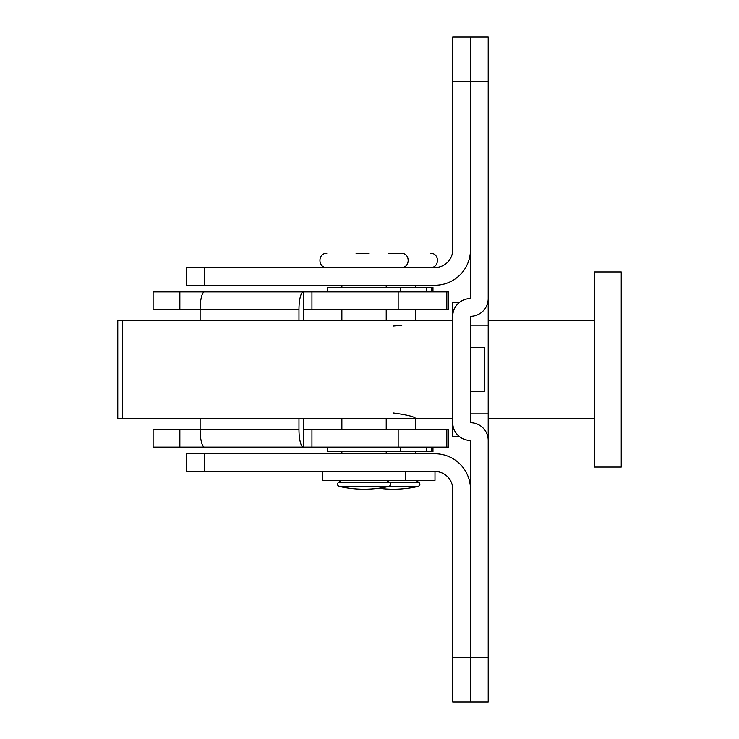 <?xml version="1.0" encoding="UTF-8"?>
<svg xmlns="http://www.w3.org/2000/svg" width="739" height="739" viewBox="0 0 739 739"><rect width="100%" height="100%" fill="white"/><g stroke="black" fill="none" stroke-linecap="round" stroke-linejoin="round"><path stroke-width="1.11" d="M459.261 436.453L452.73 436.453L452.73 383.245M452.73 355.755L452.73 302.547L459.261 302.547M488.202 298.556L488.202 440.444A17.736 17.736 0 0 0 470.466 422.708L470.466 316.292A17.736 17.736 0 0 0 488.202 298.556L488.202 81.29L470.466 81.29L470.466 36.95L488.202 36.95L488.202 81.29M488.202 657.71L488.202 702.05L470.466 702.05L470.466 657.71L488.202 657.71L488.202 440.444M322.37 471.482L322.37 480.35L434.994 480.35L434.994 471.482L186.69 471.482L186.69 453.746L434.994 453.746A35.472 35.472 0 0 1 470.466 489.218L470.466 702.05L452.73 702.05L452.73 657.71L470.466 657.71L470.466 440.444A17.736 17.736 0 0 1 452.73 422.708L452.73 316.292A17.736 17.736 0 0 1 470.466 298.556L470.466 81.29L452.73 81.29L452.73 249.782A17.736 17.736 0 0 1 434.994 267.518L186.69 267.518L186.69 285.254L434.994 285.254A35.472 35.472 0 0 0 470.466 249.782L470.466 36.95L452.73 36.95L452.73 81.29M434.994 471.482A17.736 17.736 0 0 1 452.73 489.218L452.73 657.71M393.314 412.944C406.792 414.801 414.182 416.574 415.484 418.274L415.484 429.359M488.202 418.274L594.618 418.274M488.202 320.726L594.618 320.726M594.618 271.952L594.618 467.048L621.222 467.048L621.222 271.952L594.618 271.952M393.314 326.056L401.868 325.225M432.962 291.905L432.962 287.471L327.691 287.471L327.691 291.905M153.121 291.905L179.863 291.905L179.863 309.641L153.121 309.641L153.121 291.905M432.962 447.095L432.962 451.529L327.691 451.529L327.691 447.095M446.836 447.095L446.836 429.359L448.481 429.359L448.481 447.095L311.941 447.095L311.941 429.359L303.341 429.359L303.341 447.095L153.121 447.095L153.121 429.359L179.863 429.359L179.863 447.095M311.941 447.095L303.341 447.095A17.736 4.369 90 0 1 298.972 429.359L298.972 418.274M200.13 418.274L200.13 429.359L179.863 429.359M311.941 429.359L398.164 429.359L398.164 447.095M446.836 429.359L398.164 429.359M311.941 291.905L448.481 291.905L448.481 309.641L311.941 309.641L311.941 291.905L303.341 291.905A17.736 4.369 90 0 0 298.972 309.641L200.13 309.641A17.736 4.369 -90 0 1 204.5 291.905L303.341 291.905L303.341 320.726M298.972 309.641L298.972 320.726M303.341 418.274L303.341 429.359M179.863 309.641L200.13 309.641L200.13 320.726M204.5 447.095A17.736 4.369 -90 0 1 200.13 429.359L298.972 429.359M204.5 291.905L179.863 291.905M311.941 309.641L303.341 309.641M338.545 482.318C336.947 483.953 337.15 485.311 339.173 486.391L418.2 486.391C420.223 485.311 420.426 483.953 418.828 482.318L338.545 482.318L341.88 480.35M388.289 253.329L401.295 253.329C410.45 252.886 410.45 267.961 401.295 267.518M369.075 253.329L356.069 253.329M452.73 358.997L452.73 380.003M122.406 320.726L122.406 418.274L117.778 418.274L117.778 320.726L452.73 320.726M122.406 418.274L452.73 418.274M470.466 391.67L484.655 391.67L484.655 347.33L470.466 347.33M470.466 413.84L488.202 413.84M470.466 325.16L488.202 325.16M204.426 471.482L204.426 453.746M204.426 285.254L204.426 267.518M431.798 451.529L431.798 447.095M426.782 451.529L426.782 447.095M398.164 291.905L398.164 309.641M446.836 291.905L446.836 309.641M431.798 287.471L431.798 291.905M426.782 287.471L426.782 291.905M400.409 287.471L400.409 291.905M400.409 451.529L400.409 447.095M339.173 486.391A110.85 110.85 0 0 0 388.936 486.391C390.959 485.311 391.162 483.953 389.564 482.318L386.22 480.35M405.729 480.35L405.729 471.482M386.22 453.746L386.22 451.529M386.22 429.359L386.22 418.274M386.22 320.726L386.22 309.641M386.22 287.471L386.22 285.254M326.804 253.329C317.659 252.886 317.659 267.961 326.804 267.518M341.88 453.746L341.88 451.529M341.88 429.359L341.88 418.274M341.88 320.726L341.88 309.641M341.88 287.471L341.88 285.254M378.682 488.248A110.85 110.85 0 0 0 418.2 486.391M415.484 480.35L418.828 482.318M415.484 453.746L415.484 451.529M415.484 320.726L415.484 309.641M415.484 287.471L415.484 285.254M430.56 267.518C439.714 267.961 439.714 252.886 430.56 253.329"/></g></svg>
